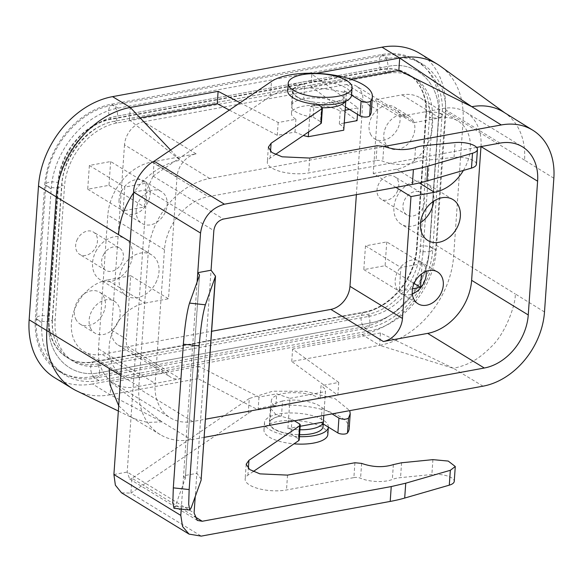 <?xml version="1.0" encoding="UTF-8"?>
<svg xmlns="http://www.w3.org/2000/svg" width="583" height="583" viewBox="0 0 583 583"><rect width="100%" height="100%" fill="white"/><g stroke="black" fill="none" stroke-linecap="round" stroke-linejoin="round"><path stroke-width="0.44" stroke-dasharray="2.92 2.19" d="M328.346 427.062L328.346 427.106A32.007 11.689 4 0 0 328.346 427.062A32.007 11.689 4 0 0 323.004 419.949A32.007 11.689 4 0 0 287.565 413.041A32.007 11.689 4 0 0 264.485 422.595A32.007 11.689 4 0 0 269.827 429.715A32.007 11.689 4 0 0 294.59 436.419A32.007 11.689 4 0 0 299.436 436.674M323.215 423.972L321.116 422.682L322.151 407.823A26.672 9.743 4 0 0 319.615 405.899A26.672 9.743 4 0 0 282.529 400.98L281.487 415.847A26.672 9.743 4 0 0 269.812 422.974A26.672 9.743 4 0 0 274.258 428.899A26.672 9.743 4 0 0 299.575 434.714M323.026 426.69A26.672 9.743 4 0 0 321.116 422.682M281.487 415.847A26.672 9.743 4 0 0 269.346 423.054A26.672 9.743 4 0 0 290.975 434.204L298.321 438.7A5.334 1.946 -176 0 1 299.21 439.888M327.828 434.495A32.007 11.689 4 0 0 322.486 427.383A32.007 11.689 4 0 0 287.047 420.467A32.007 11.689 4 0 0 263.968 430.028A32.007 11.689 4 0 0 269.31 437.141A32.007 11.689 4 0 0 293.992 443.838M258.983 397.081L258.094 409.856L198.023 378.666L198.89 366.284L258.983 397.081L276.714 393.831L289.999 398.364L287.885 428.541A26.672 9.743 4 0 0 299.917 429.758M258.094 409.856L275.817 406.606L276.714 393.831M320.133 398.473L321.029 385.698L338.752 382.441L337.863 395.216L320.133 398.473A26.672 9.743 4 0 0 290.596 392.709A26.672 9.743 4 0 0 271.365 400.674A26.672 9.743 4 0 0 275.817 406.606M198.023 378.666L110.165 394.793L161.928 421.873L111.032 382.412L110.165 394.793A82.684 62.971 121.5 0 1 76.555 390.821M419.775 53.432A82.684 62.971 121.5 0 1 445.317 111.36L435.967 245.115A82.684 62.971 121.5 0 1 361.905 334.511L92.471 383.971L110.165 394.793M544.5 311.978L515.197 293.898C516.319 301.943 506.438 332.937 490.908 347.089C476.515 361.314 466.808 365.155 453.523 368.347L380.466 332.951L379.606 345.34L291.748 361.467L337.863 395.216M291.748 361.467L292.615 349.079L338.752 382.441M380.466 332.951L292.615 349.079M483.03 386.172L453.523 368.347L379.606 345.34A82.684 62.971 121.5 0 0 453.661 255.944L463.011 122.182A82.684 62.971 121.5 0 0 440.901 66.564M204.239 437.345L191.435 439.699A68.626 52.266 121.5 0 1 160.31 434.648A68.626 52.266 121.5 0 1 138.878 386.434L148.235 252.672A68.626 52.266 121.5 0 1 209.705 178.478L384.095 146.464M476.639 147.397L208.43 196.631A49.081 37.378 121.5 0 0 164.472 249.692L155.122 383.446A49.081 37.378 121.5 0 0 170.287 417.836A49.081 37.378 121.5 0 0 192.703 421.545L205.515 419.192M118.706 405.761L130.694 416.809L133.937 418.565L147.317 422.42L161.928 421.873L191.435 439.699M198.89 366.284L111.032 382.412M54.693 377.726A82.684 62.971 121.5 0 0 92.471 383.971M439.116 112.497A74.682 56.872 121.5 0 0 416.043 60.173A74.682 56.872 121.5 0 0 381.923 54.532L111.601 104.153A74.682 56.872 121.5 0 0 44.709 184.898L35.352 318.653A74.682 56.872 121.5 0 0 58.424 370.977A74.682 56.872 121.5 0 0 92.544 376.618L362.866 326.997A74.682 56.872 121.5 0 0 429.758 246.259L439.116 112.497L445.601 116.469L436.252 250.224A74.682 56.872 -58.5 0 1 369.36 330.969L362.866 326.997M553.85 178.216L524.547 160.143A68.86 52.441 121.5 0 0 505.862 113.627A68.86 52.441 121.5 0 0 503.501 112.038M229.338 110.078L277.289 135.3L295.02 132.049L303.313 135.526M209.705 178.478L180.22 160.223L129.39 119.85L140.124 117.883M349.509 109.436L357.955 107.884L311.839 74.136L310.972 86.517L350.791 79.208M310.972 86.517L357.058 120.659M343.744 130.206C344.028 128.041 342.556 125.943 339.335 123.917L344.262 123.006M170.571 150.028L180.22 160.223A68.86 52.441 121.5 0 0 133.594 192.82M196.114 153.861L143.615 121.752A21.338 16.251 121.5 0 0 124.507 144.817L177.006 176.933A21.338 16.251 121.5 0 1 196.114 153.861L151.799 161.994A49.081 37.378 121.5 0 0 107.848 215.054L98.491 348.816A49.081 37.378 121.5 0 0 113.656 383.199A49.081 37.378 121.5 0 0 136.072 386.908L180.387 378.768L127.888 346.659L211.658 331.282M143.615 121.752L346.579 84.491A21.338 16.251 121.5 0 1 356.33 86.102L408.829 118.218A21.338 16.251 121.5 0 0 399.078 116.607L346.579 84.491M480.975 146.603L480.982 146.566A49.081 37.378 121.5 0 0 465.817 112.176A49.081 37.378 121.5 0 0 443.393 108.467L399.078 116.607M240.109 102.761L278.186 122.525L295.909 119.275A26.672 9.743 -176 0 1 291.464 113.35A26.672 9.743 -176 0 1 310.688 105.377A26.672 9.743 -176 0 1 340.224 111.142L345.151 110.238M311.839 74.136L316.234 73.327M445.601 116.469A74.682 56.872 -58.5 0 0 422.529 64.145A74.682 56.872 -58.5 0 0 388.409 58.504L118.087 108.117A74.682 56.872 -58.5 0 0 51.195 188.863L41.845 322.625A74.682 56.872 -58.5 0 0 64.917 374.949A74.682 56.872 -58.5 0 0 99.037 380.59L369.36 330.969M297.468 96.982A26.672 9.743 4 0 0 327.005 102.739A26.672 9.743 4 0 0 346.236 94.774A26.672 9.743 4 0 0 344.32 90.766L343.285 105.632A26.672 9.743 4 0 0 340.749 103.708A26.672 9.743 4 0 0 303.656 98.789L304.698 83.93A26.672 9.743 4 0 0 293.016 91.05A26.672 9.743 4 0 0 297.468 96.982M295.02 132.049L295.909 119.275M308.626 131.911L310.404 106.536A26.672 9.743 4 0 0 322.406 107.753M345.347 101.42A26.672 9.743 4 0 0 345.857 100.028L310.404 106.536M345.77 101.231L345.857 100.028M339.335 123.917L340.224 111.142M277.289 135.3L278.186 122.525M129.39 119.85L130.257 107.461M357.503 114.326L357.955 107.884M124.507 144.817L111.55 330.095A21.338 16.251 121.5 0 0 118.138 345.049A21.338 16.251 121.5 0 0 127.888 346.659M111.55 330.095L126.292 339.117A21.338 16.251 121.5 0 0 128.457 349.479L166.206 372.573A21.338 16.251 121.5 0 0 170.644 377.157A21.338 16.251 121.5 0 0 180.387 378.768M363.909 312.138A58.679 44.687 121.5 0 0 416.466 248.693L425.816 114.938A58.679 44.687 121.5 0 0 407.692 73.83A58.679 44.687 121.5 0 0 380.881 69.392L110.559 119.012A58.679 44.687 121.5 0 0 58.001 182.457L48.651 316.212A58.679 44.687 121.5 0 0 66.775 357.328A58.679 44.687 121.5 0 0 93.586 361.759L363.909 312.138L364.39 312.43L94.067 362.05A58.679 44.687 -58.5 0 1 87.749 362.75A58.679 44.687 -58.5 0 1 67.256 357.619A58.679 44.687 -58.5 0 1 49.125 316.503L58.482 182.749A58.679 44.687 -58.5 0 1 111.04 119.304L381.362 69.683A58.679 44.687 -58.5 0 1 408.166 74.121A58.679 44.687 -58.5 0 1 422.077 90.022A58.679 44.687 -58.5 0 1 426.297 115.23L416.947 248.992A58.679 44.687 -58.5 0 1 364.39 312.43A8.002 4.285 -100.4 0 0 364.04 312.466A8.002 4.285 -100.4 0 0 361.066 317.633A8.002 4.285 -100.4 0 0 366.933 328.207A8.002 4.285 -100.4 0 0 369.913 323.048C399.217 318.5 427.623 284.22 429.161 251.528A8.002 2.922 -176 0 1 420.117 250.93A58.679 44.687 -58.5 0 1 367.56 314.368L97.237 363.989A58.679 44.687 -58.5 0 1 70.426 359.558A58.679 44.687 -58.5 0 1 56.522 343.649A58.679 44.687 -58.5 0 1 52.302 318.449L61.652 184.687A58.679 44.687 -58.5 0 1 114.21 121.249L384.532 71.629A58.679 44.687 -58.5 0 1 390.843 70.922A58.679 44.687 -58.5 0 1 411.343 76.06A58.679 44.687 -58.5 0 1 429.467 117.176L420.117 250.93L422.952 252.665L432.309 118.91A58.679 44.687 -58.5 0 0 414.178 77.794L411.343 76.06M77.408 239.147A13.117 9.991 121.5 0 0 79.718 254.421A13.117 9.991 121.5 0 0 95.714 247.316A13.117 9.991 121.5 0 0 93.404 232.041A13.117 9.991 121.5 0 0 77.408 239.147M397.059 192.004A13.117 9.991 121.5 0 0 394.749 176.729A13.117 9.991 121.5 0 0 378.753 183.834A13.117 9.991 121.5 0 0 381.063 199.109A13.117 9.991 121.5 0 0 397.059 192.004M75.703 318.967A18.671 14.218 121.5 0 0 80.155 324.082A18.671 14.218 121.5 0 0 99.409 319.09A18.671 14.218 121.5 0 0 104.087 297.345A18.671 14.218 121.5 0 0 99.642 292.221A18.671 14.218 121.5 0 0 80.381 297.213A18.671 14.218 121.5 0 0 75.703 318.967M370.38 133.813A18.671 14.218 121.5 0 0 374.825 138.929A18.671 14.218 121.5 0 0 394.086 133.937A18.671 14.218 121.5 0 0 398.765 112.191A18.671 14.218 121.5 0 0 394.312 107.075A18.671 14.218 121.5 0 0 375.058 112.06A18.671 14.218 121.5 0 0 370.38 133.813M356.373 194.656L362.918 101.056A21.338 16.251 121.5 0 0 356.33 86.102M110.646 161.542L108.985 185.321L87.712 189.227L89.374 165.448L110.646 161.542L146.042 183.193L144.38 206.972L123.108 210.878L124.769 187.099L146.042 183.193M386.755 241.923L385.093 265.702L363.821 269.608L365.483 245.829L386.755 241.923L422.15 263.574L421.414 274.025M463.412 170.433A40.008 30.469 121.5 0 0 457.947 120.98A40.008 30.469 121.5 0 0 439.669 117.955L413.26 122.802A21.338 16.251 121.5 0 0 408.829 118.218M177.006 176.933L168.48 298.795L130.73 275.708L126.292 339.117M130.73 275.708L107.243 280.015L144.999 303.109A40.008 30.469 121.5 0 0 111.404 335.138A40.008 30.469 121.5 0 0 121.519 374.395A40.008 30.469 121.5 0 0 139.796 377.42L166.206 372.573M144.999 303.109L168.48 298.795M136.174 210.346A18.671 14.218 121.5 0 0 141.939 223.427A18.671 14.218 121.5 0 0 157.855 221.496A18.671 14.218 121.5 0 0 167.19 204.648A18.671 14.218 121.5 0 0 161.425 191.567A18.671 14.218 121.5 0 0 145.51 193.498A18.671 14.218 121.5 0 0 136.174 210.346M155.814 282.821A24.005 18.284 121.5 0 0 151.587 254.866A24.005 18.284 121.5 0 0 122.313 267.867A24.005 18.284 121.5 0 0 126.54 295.821A24.005 18.284 121.5 0 0 155.814 282.821M362.918 101.056L377.667 110.078A21.338 16.251 121.5 0 0 375.51 99.715L413.26 122.802M425.816 114.938L426.297 115.23A8.002 2.922 -176 0 1 426.107 114.508A8.002 2.922 -176 0 1 429.664 112.359A8.002 2.922 -176 0 1 437.95 112.73A8.002 2.922 -176 0 1 442.074 115.623A8.002 2.922 -176 0 1 438.511 117.766L429.161 251.528L438.511 117.766C441.564 84.805 417.282 60.187 387.855 66.426A8.002 4.285 79.6 0 1 384.875 71.592A8.002 4.285 79.6 0 1 384.532 71.629L387.374 73.363A58.679 44.687 -58.5 0 1 414.178 77.794M416.466 248.693L416.947 248.992A8.002 2.922 -176 0 1 416.75 248.263A8.002 2.922 -176 0 1 420.314 246.113A8.002 2.922 -176 0 1 428.592 246.492A8.002 2.922 -176 0 1 432.717 249.378A8.002 2.922 -176 0 1 429.161 251.528C427.623 284.22 399.217 318.5 369.913 323.048L99.591 372.668A8.002 4.285 -100.4 0 0 97.237 363.989L100.072 365.73A58.679 44.687 -58.5 0 1 73.269 361.292A58.679 44.687 -58.5 0 1 55.137 320.184L64.494 186.422A58.679 44.687 -58.5 0 1 117.052 122.984L387.374 73.363M48.651 316.212L49.125 316.503A8.002 2.922 4 0 0 40.081 315.906A8.002 2.922 4 0 0 36.525 318.056A8.002 2.922 4 0 0 40.65 320.941A8.002 2.922 4 0 0 48.936 321.32C45.882 354.282 70.164 378.899 99.591 372.668L369.913 323.048A8.002 4.285 -100.4 0 0 367.56 314.368L370.394 316.11L100.072 365.73M93.586 361.759L94.067 362.05A8.002 4.285 -100.4 0 0 93.717 362.087A8.002 4.285 -100.4 0 0 90.737 367.254A8.002 4.285 -100.4 0 0 96.61 377.828A8.002 4.285 -100.4 0 0 99.591 372.668C70.164 378.899 45.882 354.282 48.936 321.32L58.285 187.566A8.002 2.922 4 0 0 61.842 185.416A8.002 2.922 4 0 0 61.652 184.687L64.494 186.422M110.559 119.012L111.04 119.304A8.002 4.285 79.6 0 1 108.686 110.632A8.002 4.285 79.6 0 1 111.666 105.472A8.002 4.285 79.6 0 1 117.533 116.046C88.23 120.594 59.823 154.874 58.285 187.566L48.936 321.32A8.002 2.922 4 0 0 52.492 319.171A8.002 2.922 4 0 0 52.302 318.449L55.137 320.184M117.052 122.984L114.21 121.249A8.002 4.285 79.6 0 0 114.552 121.213A8.002 4.285 79.6 0 0 117.533 116.046L387.855 66.426L117.533 116.046C88.23 120.594 59.823 154.874 58.285 187.566A8.002 2.922 4 0 1 50 187.187A8.002 2.922 4 0 1 45.882 184.301C47.719 148.067 78.494 110.792 111.666 105.472L381.989 55.851A8.002 4.285 79.6 0 1 387.855 66.426C417.282 60.187 441.564 84.805 438.511 117.766A8.002 2.922 -176 0 1 429.467 117.176L432.309 118.91M317.801 104.503L314.186 102.287L313.144 117.147A26.672 9.743 -176 0 1 291.515 106.004A26.672 9.743 -176 0 1 303.656 98.789M304.698 83.93A26.672 9.743 4 0 0 292.557 91.137A26.672 9.743 4 0 0 314.186 102.287M351.556 95.189L344.32 90.766M107.243 280.015A40.008 30.469 121.5 0 0 73.655 312.043A40.008 30.469 121.5 0 0 83.77 351.301A40.008 30.469 121.5 0 0 102.047 354.326L128.457 349.479M90.452 327.981A18.671 14.218 121.5 0 0 94.905 333.104A18.671 14.218 121.5 0 0 114.159 328.112A18.671 14.218 121.5 0 0 118.837 306.359A18.671 14.218 121.5 0 0 114.385 301.243A18.671 14.218 121.5 0 0 95.131 306.235A18.671 14.218 121.5 0 0 90.452 327.981M103.366 255.026A13.117 9.991 -58.5 0 1 119.362 247.921A13.117 9.991 -58.5 0 1 121.672 263.195A13.117 9.991 -58.5 0 1 105.676 270.301A13.117 9.991 -58.5 0 1 103.366 255.026M423.018 207.876A13.117 9.991 -58.5 0 1 407.014 214.989A13.117 9.991 -58.5 0 1 404.704 199.707A13.117 9.991 -58.5 0 1 420.707 192.601A13.117 9.991 -58.5 0 1 423.018 207.876M413.515 121.206A18.671 14.218 121.5 0 0 409.062 116.09A18.671 14.218 121.5 0 0 389.801 121.082A18.671 14.218 121.5 0 0 385.123 142.828A18.671 14.218 121.5 0 0 389.575 147.951A18.671 14.218 121.5 0 0 408.836 142.959A18.671 14.218 121.5 0 0 413.515 121.206M395.966 187.391L373.237 173.486L377.667 110.078M108.985 185.321L144.38 206.972M87.712 189.227L123.108 210.878M89.374 165.448L124.769 187.099M412.502 288.818L399.217 291.26L400.878 267.48L422.15 263.574M385.093 265.702L414.105 283.447M363.821 269.608L399.217 291.26M365.483 245.829L400.878 267.48M373.237 173.486L396.717 169.172A40.008 30.469 121.5 0 0 430.312 137.143A40.008 30.469 121.5 0 0 420.197 97.886A40.008 30.469 121.5 0 0 401.92 94.869L375.51 99.715M426.144 271.35A18.671 14.218 121.5 0 0 420.423 261.49A18.671 14.218 121.5 0 0 404.507 263.414A18.671 14.218 121.5 0 0 395.172 280.263A18.671 14.218 121.5 0 0 400.936 293.344A18.671 14.218 121.5 0 0 412.327 293.941M420.554 222.662A24.005 18.284 -58.5 0 1 401.337 224.273A24.005 18.284 -58.5 0 1 397.11 196.318A24.005 18.284 -58.5 0 1 426.384 183.317A24.005 18.284 -58.5 0 1 433.708 201.157M119.063 199.882A18.671 14.218 121.5 0 0 124.835 212.963A18.671 14.218 121.5 0 0 140.751 211.031A18.671 14.218 121.5 0 0 150.086 194.19A18.671 14.218 121.5 0 0 144.314 181.109A18.671 14.218 121.5 0 0 128.398 183.033A18.671 14.218 121.5 0 0 119.063 199.882M95.765 251.63A24.005 18.284 -58.5 0 1 125.046 238.629A24.005 18.284 -58.5 0 1 129.273 266.584A24.005 18.284 -58.5 0 1 99.992 279.585A24.005 18.284 -58.5 0 1 95.765 251.63M351.556 95.146A32.007 11.689 4 0 0 346.215 88.033A32.007 11.689 4 0 0 310.775 81.124A32.007 11.689 4 0 0 287.696 90.678M289.999 398.364L325.482 391.565L323.813 415.395L325.445 391.856C325.729 389.735 324.257 387.68 321.029 385.698M300.165 426.29L287.885 428.541M415.541 147.55L414.506 162.409A21.338 7.79 -176 0 1 422.704 160.573L454.04 157.439A16.003 5.845 -176 0 1 476.413 164.311M173.967 508.303L175.323 506.204L185.343 478.155L199.546 275.045M199.466 275.438L185.263 478.556L183.565 475.786L196.857 473.345L211.061 270.235M201.31 479.277L196.857 473.345L195.232 496.578M181.233 509.09L197.12 281.968M121.526 492.817L130.92 493.123L131.962 478.264L194.445 516.48M354.916 462.749L353.881 477.608L286.493 489.975A26.672 9.743 -176 0 1 258.881 488.722A26.672 9.743 -176 0 1 245.137 479.095A26.672 9.743 -176 0 1 247.892 475.181L253.248 471.545M353.881 477.608A5.334 1.946 -176 0 1 360.578 478.257A21.338 7.79 -176 0 0 392.33 479.466A21.338 7.79 -176 0 1 400.536 477.63L431.872 474.496A16.003 5.845 -176 0 1 454.237 481.369M349.166 428.636A53.345 19.487 -176 0 0 308.75 406.737A53.345 19.487 -176 0 0 248.249 413.362L130.92 493.123L201.222 536.12M322.151 407.823L332.062 413.886M248.249 413.362L249.291 398.495L272.698 391.208L305.623 391.31L335.174 398.757L349.749 410.636M249.291 398.495L131.947 478.41M282.529 400.98L273.777 403.873L270.381 408.195L276.269 414.928L292.01 419.345L294.393 420.802M292.01 419.345L290.975 434.204M154.131 161.207L153.089 176.095L146.938 189.686L127.196 472.062L129.659 479.029L131.955 478.293M153.089 176.095L223.391 219.07M371.342 111.579A53.345 19.487 -176 0 0 330.918 89.68A53.345 19.487 -176 0 0 270.425 96.304L153.089 176.073M345.384 106.915L343.285 105.632M377.092 145.692L376.05 160.551L308.662 172.925A26.672 9.743 -176 0 1 281.05 171.672A26.672 9.743 -176 0 1 267.305 162.045A26.672 9.743 -176 0 1 270.067 158.124L275.416 154.488M414.506 162.409A21.338 7.79 -176 0 1 382.754 161.2A5.334 1.946 -176 0 0 376.05 160.551M321.532 106.784L320.49 121.643L313.144 117.147M320.49 121.643A5.334 1.946 -176 0 1 321.386 122.831M422.952 252.665A58.679 44.687 -58.5 0 1 370.394 316.11M361.905 334.511L379.606 345.34M138.878 386.434L120.827 375.481M435.967 245.115L515.197 293.898M524.547 160.143L445.317 111.36M148.235 252.672L130.177 241.726M192.703 421.545L136.072 386.908M98.491 348.816L155.122 383.446M164.472 249.692L107.848 215.054M151.799 161.994L208.43 196.631M500.025 143.105L443.393 108.467M436.252 250.224L429.758 246.259M99.037 380.59L92.544 376.618M41.845 322.625L35.352 318.653M51.195 188.863L44.709 184.898M118.087 108.117L111.601 104.153M388.409 58.504L381.923 54.532M139.796 377.42L102.047 354.326M58.001 182.457L58.482 182.749A8.002 2.922 4 0 0 49.438 182.151A8.002 2.922 4 0 0 45.882 184.301L36.525 318.056C32.641 355.39 62.221 385.334 96.61 377.828L366.933 328.207C400.106 322.88 430.881 285.612 432.717 249.378L442.074 115.623C445.959 78.282 416.379 48.338 381.989 55.851A8.002 4.285 79.6 0 0 379.008 61.011A8.002 4.285 79.6 0 0 381.362 69.683L380.881 69.392M439.669 117.955L401.92 94.869M396.717 169.172L419.264 182.96M423.746 145.714L422.704 160.573M454.04 157.439L455.083 142.58M175.323 506.204L191.158 507.917M247.892 475.181L248.365 468.499M299.363 423.834L298.321 438.7M361.62 463.39L360.578 478.257M393.372 464.6L392.33 479.466M287.536 475.116L286.493 489.975M432.907 459.637L431.872 474.496M401.57 462.771L400.536 477.63M113.904 474.504L127.196 472.062L194.088 512.982M133.645 192.128L146.938 189.686L213.837 230.598M270.425 96.304L271.459 81.445M309.704 158.059L308.662 172.925M383.789 146.34L382.754 161.2M270.067 158.124L270.534 151.442M263.968 430.028L264.485 422.595M269.812 422.974L271.365 400.674M160.31 434.648L130.694 416.809M113.656 383.199L170.287 417.836M465.817 112.176L522.448 146.814M118.342 411.022L133.937 418.565M64.917 374.949L58.424 370.977M422.529 64.145L416.043 60.173M504.696 112.781L505.862 113.627M345.785 101.223L346.236 94.774M118.138 345.049L170.644 377.157M291.464 113.35L293.016 91.05M408.166 74.121L407.692 73.83M67.256 357.619L66.775 357.328M119.362 247.921L93.404 232.041M105.676 270.301L79.718 254.421M407.014 214.989L381.063 199.109M420.707 192.601L394.749 176.729M99.642 292.221L114.385 301.243M80.155 324.082L94.905 333.104M394.312 107.075L409.062 116.09M374.825 138.929L389.575 147.951M420.197 97.886L457.947 120.98M400.936 293.344L418.047 303.809M420.423 261.49L437.527 271.948M427.878 240.509L401.337 224.273M452.933 199.554L426.384 183.317M83.77 351.301L121.519 374.395M124.835 212.963L141.939 223.427M144.314 181.109L161.425 191.567M151.587 254.866L125.046 238.629M126.54 295.821L99.992 279.585M246.179 464.236L245.137 479.095M129.659 479.029L197.382 520.451M270.381 408.195L269.346 423.054M292.557 91.137L291.515 106.004M268.348 147.178L267.305 162.045M87.749 362.75L93.717 362.087L364.04 312.466C389.211 308.866 415.592 277.421 416.75 248.263L426.107 114.508C426.69 105.202 425.342 97.04 422.077 90.022M73.269 361.292L70.426 359.558M390.843 70.922L384.875 71.592L114.552 121.213C89.388 124.806 63.008 156.251 61.842 185.416L52.492 319.171C51.909 328.477 53.25 336.639 56.522 343.649"/><path stroke-width="0.87" d="M299.436 436.674A32.007 11.689 4 0 0 328.346 427.106L323.215 423.972M299.575 434.714A26.672 9.743 4 0 0 323.026 426.69L323.813 415.395L323.339 422.034L300.165 426.29M293.992 443.838A32.007 11.689 4 0 0 327.828 434.495L328.346 427.106L337.9 432.95A5.334 1.946 -176 0 0 343.212 434.116A5.334 1.946 -176 0 0 347.483 432.936A53.345 19.487 -176 0 0 349.166 428.636L350.208 413.777L348.517 418.077C346.011 419.614 342.819 419.622 338.934 418.091L337.9 432.95M204.239 437.345L483.03 386.172A68.626 52.266 121.5 0 0 544.5 311.978L553.85 178.216A68.626 52.266 121.5 0 0 532.877 130.279A68.626 52.266 121.5 0 0 501.293 124.951L471.815 106.696L398.83 70.39L399.698 58.008A82.684 62.971 121.5 0 1 437.469 64.254A82.684 62.971 121.5 0 1 440.58 66.324L504.696 112.781M384.095 146.464L501.293 124.951M205.515 419.192L484.298 368.019A49.081 37.378 121.5 0 0 528.256 314.958L537.606 181.196A49.081 37.378 121.5 0 0 522.448 146.814A49.081 37.378 121.5 0 0 500.025 143.105L476.639 147.397M120.827 375.481L109.196 368.427L110.027 384.853L118.706 405.761M29.15 319.79L46.844 330.619A82.684 62.971 121.5 0 0 72.394 388.548L54.693 377.726A82.684 62.971 121.5 0 1 29.15 319.79L38.5 186.035A82.684 62.971 121.5 0 1 112.563 96.64L381.996 47.179L399.698 58.008L316.234 73.327M437.469 64.254L419.775 53.432A82.684 62.971 121.5 0 0 381.996 47.179M72.394 388.548A82.684 62.971 121.5 0 0 76.555 390.821L118.342 411.022M532.877 130.279L503.501 112.038A68.86 52.441 121.5 0 0 471.815 106.696L399.698 58.008M303.313 135.526L308.29 136.714L343.744 130.206L345.785 101.223M140.124 117.883L217.248 103.723L229.338 110.078M350.791 79.208L398.83 70.39M344.262 123.006L357.058 120.659L357.503 114.326M133.594 192.82A68.86 52.441 121.5 0 0 118.546 234.672L56.201 196.857L46.844 330.619L109.196 368.427M383.352 341.514L330.853 309.405A21.338 16.251 121.5 0 0 349.96 286.333L402.467 318.442A21.338 16.251 121.5 0 1 383.352 341.514L427.667 333.381A49.081 37.378 121.5 0 0 471.625 280.321L480.975 146.603M330.853 309.405L211.658 331.282M170.571 150.028L130.257 107.461A82.684 62.971 121.5 0 0 56.201 196.857L38.5 186.035M345.151 110.238L349.509 109.436M112.563 96.64L130.257 107.461L218.115 91.334L240.109 102.761M308.29 136.714L308.626 131.911M322.406 107.753A26.672 9.743 4 0 0 345.347 101.42M343.744 130.206L345.77 101.231M218.115 91.334L217.248 103.723M349.96 286.333L356.373 194.656M402.467 318.442L410.986 196.58L395.966 187.391M419.264 182.96L434.473 192.266A40.008 30.469 121.5 0 0 463.412 170.433M434.473 192.266L410.986 196.58M412.276 290.728A18.671 14.218 121.5 0 0 418.047 303.809A18.671 14.218 121.5 0 0 433.963 301.877A18.671 14.218 121.5 0 0 443.299 285.029A18.671 14.218 121.5 0 0 437.527 271.948A18.671 14.218 121.5 0 0 421.611 273.879A18.671 14.218 121.5 0 0 412.276 290.728M423.652 212.555A24.005 18.284 121.5 0 0 427.878 240.509A24.005 18.284 121.5 0 0 457.159 227.508A24.005 18.284 121.5 0 0 452.933 199.554A24.005 18.284 121.5 0 0 423.652 212.555M288.213 83.252L287.696 90.678A32.007 11.689 4 0 0 293.038 97.798A32.007 11.689 4 0 0 317.801 104.503A32.007 11.689 4 0 0 351.556 95.189A32.007 11.689 4 0 0 351.556 95.146L352.074 87.72A32.007 11.689 4 0 0 346.739 80.6A32.007 11.689 4 0 0 311.293 73.691A32.007 11.689 4 0 0 288.213 83.252A32.007 11.689 4 0 0 293.555 90.365A32.007 11.689 4 0 0 329.001 97.274A32.007 11.689 4 0 0 352.074 87.72M414.105 283.447L420.489 287.353L412.502 288.818M421.414 274.025L420.489 287.353M412.327 293.941A18.671 14.218 121.5 0 0 426.195 274.571A18.671 14.218 121.5 0 0 426.144 271.35M433.708 201.157A24.005 18.284 -58.5 0 1 430.611 211.272A24.005 18.284 -58.5 0 1 420.554 222.662M299.917 429.758A26.672 9.743 4 0 0 323.339 422.034M270.534 151.442L271.102 143.265L268.348 147.178L271.86 152.498L282.092 156.805L309.704 158.059L377.092 145.692L383.789 146.34C394.953 150.232 405.535 150.633 415.541 147.55A21.338 7.79 -176 0 1 423.746 145.714L455.083 142.58A16.003 5.845 -176 0 1 477.448 149.452A16.003 5.845 -176 0 1 472.507 153.242L427.907 166.14A106.689 38.966 -176 0 1 413.413 169.515L412.37 184.381A106.689 38.966 -176 0 0 426.865 181.007L427.907 166.14M477.448 149.452L476.413 164.311A16.003 5.845 -176 0 1 471.472 168.101L426.865 181.007M197.12 281.968L197.768 272.676L211.061 270.235L213.837 230.598C214.777 224.484 217.962 220.644 223.391 219.07L412.37 184.381M199.546 275.045L197.768 272.676L200.537 233.04C202.906 217.758 210.864 208.146 224.426 204.203L413.413 169.515M211.061 270.235L215.513 276.16L205.362 304.8C202.753 313.472 200.698 327.165 199.197 345.901L189.147 489.56L188.688 504.317L189.803 510.016L191.158 507.917L201.099 480.261L215.513 276.16M199.466 275.438L189.526 303.094C186.917 311.759 184.862 325.46 183.353 344.189L173.311 487.854L172.852 502.604L173.967 508.303L189.803 510.016M248.365 468.499L248.934 460.315L246.179 464.236L249.692 469.548L259.916 473.862L287.536 475.116L354.916 462.749L361.62 463.39C372.785 467.282 383.366 467.69 393.372 464.6L401.57 462.771L432.907 459.637L448.225 461.066L455.279 466.502L454.237 481.369A16.003 5.845 -176 0 1 449.296 485.158L404.697 498.057A106.689 38.966 -176 0 1 390.202 501.431L201.222 536.12L189.038 534.108L182.552 526.522L180.796 515.416L181.233 509.09M194.445 516.48L202.257 521.26L197.382 520.451L194.088 512.982L195.232 496.578M351.556 95.189L361.103 101.034A5.334 1.946 -176 0 0 366.423 102.2A5.334 1.946 -176 0 0 370.693 101.019A53.345 19.487 -176 0 0 372.377 96.72A53.345 19.487 -176 0 0 331.96 74.821A53.345 19.487 -176 0 0 271.459 81.445L154.131 161.207C147.47 163.706 133.267 179.622 133.645 192.128L113.904 474.504L115.368 485.18L121.526 492.817M294.393 420.802L299.363 423.834A5.334 1.946 -176 0 1 300.252 425.022L299.21 439.888A5.334 1.946 -176 0 1 298.664 440.668L299.698 425.809L248.934 460.315M253.248 471.545L298.664 440.668M300.252 425.022A5.334 1.946 -176 0 1 299.698 425.809M332.062 413.886L338.934 418.091M349.749 410.636L350.208 413.777M202.257 521.26L391.244 486.572L390.202 501.431M455.279 466.502L450.338 470.292L405.732 483.198L391.244 486.572M372.377 96.72L371.342 111.579A53.345 19.487 -176 0 1 369.651 115.886A5.334 1.946 -176 0 1 365.381 117.059A5.334 1.946 -176 0 1 360.068 115.893L345.384 106.915M271.102 143.265L321.874 108.751L320.832 123.611A5.334 1.946 -176 0 0 321.386 122.831L322.421 107.964L321.874 108.751M317.801 104.503L321.532 106.784L322.421 107.964M275.416 154.488L320.832 123.611M130.177 241.726L118.546 234.672M484.298 368.019L427.667 333.381M481.033 146.595L537.606 181.196M528.256 314.958L471.625 280.321M472.507 153.242L471.472 168.101M189.526 303.094L205.362 304.8M183.353 344.189L199.197 345.901M173.311 487.854L189.147 489.56M201.099 480.261L215.302 277.151M113.904 474.504L180.796 515.416M450.338 470.292L449.296 485.158M404.697 498.057L405.732 483.198M348.517 418.077L347.483 432.936M133.645 192.128L200.537 233.04M154.131 161.207L224.426 204.203M370.693 101.019L369.651 115.886M361.103 101.034L360.068 115.893M121.308 492.686L189.038 534.108"/></g></svg>
